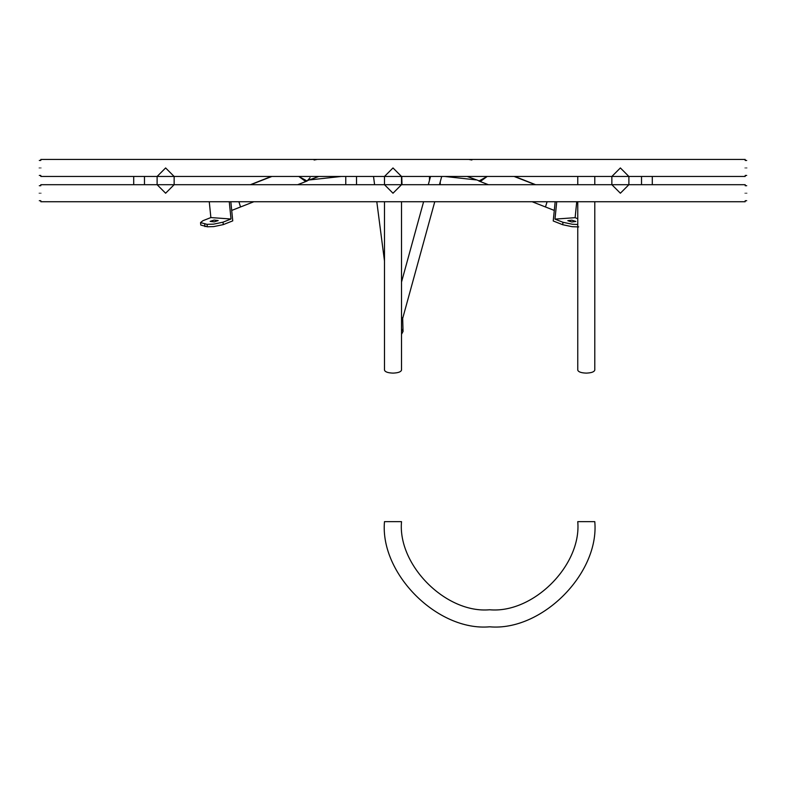 <?xml version="1.0" encoding="UTF-8"?>
<svg xmlns="http://www.w3.org/2000/svg" width="786" height="786" viewBox="0 0 786 786"><rect width="100%" height="100%" fill="white"/><g stroke="black" fill="none" stroke-linecap="round" stroke-linejoin="round"><path stroke-width="1.18" d="M384.482 521.649L401.518 521.649C397.578 565.252 446.035 613.709 489.639 609.769C533.232 613.709 581.699 565.252 577.759 521.649L594.786 521.649C599.482 573.672 541.662 631.502 489.639 626.806C437.615 631.502 379.785 573.672 384.482 521.649M393 521.649C403.975 521.649 403.975 521.649 393 521.649C382.025 521.649 382.025 521.649 393 521.649M586.268 521.649C597.252 521.649 597.252 521.649 586.268 521.649C575.293 521.649 575.293 521.649 586.268 521.649M628.888 184.7L620.38 193.218L611.862 184.7L611.862 176.467L620.38 167.949L628.888 176.467L628.888 184.7M401.518 184.7L393 193.218L384.482 184.7L384.482 176.467L393 167.949L401.518 176.467L401.518 184.7M174.138 184.7L165.62 193.218L157.112 184.7L157.112 176.467L165.62 167.949L174.138 176.467L174.138 184.7M746.7 193.218C746.7 202.896 746.7 202.896 746.7 193.218C746.7 183.541 746.7 183.541 746.7 193.218M746.7 167.949C746.7 177.626 746.7 177.626 746.7 167.949C746.7 158.281 746.7 158.281 746.7 167.949M39.3 193.218C39.3 202.896 39.3 202.896 39.3 193.218C39.3 183.541 39.3 183.541 39.3 193.218M39.3 167.949C39.3 177.626 39.3 177.626 39.3 167.949C39.3 158.281 39.3 158.281 39.3 167.949M40.813 193.218C40.813 204.193 40.813 204.193 40.813 193.218C40.813 182.234 40.813 182.234 40.813 193.218M745.187 193.218C745.187 204.193 745.187 204.193 745.187 193.218C745.187 182.234 745.187 182.234 745.187 193.218M40.813 167.949C40.813 178.933 40.813 178.933 40.813 167.949C40.813 156.974 40.813 156.974 40.813 167.949M745.187 167.949C745.187 178.933 745.187 178.933 745.187 167.949C745.187 156.974 745.187 156.974 745.187 167.949M488.352 184.7L478.91 181.026L487.182 176.467L480.56 181.33L467.198 176.467M468.79 159.44L471.885 160.02M314.115 160.02L317.21 159.44M318.802 176.467L305.44 181.33L298.818 176.467L307.09 181.026L310.048 177.705M594.786 201.727L594.786 370.068C594.245 371.906 591.406 372.918 586.268 373.114C581.139 372.918 578.3 371.906 577.759 370.068L577.759 201.727M401.518 201.727L401.518 370.068C400.968 371.906 398.138 372.918 393 373.114C387.862 372.918 385.032 371.906 384.482 370.068L384.482 201.727M240.526 206.934L238.895 201.727M547.105 201.727L545.474 206.934M402.668 318.468L401.518 317.249M402.54 317.986L402.442 318.782M401.518 328.813L403.051 331.456L401.518 334.305M401.518 330.287L401.518 332.832M144.477 184.7L144.477 176.467M133.708 184.7L133.708 176.467M571.825 221.986L567.806 220.679L571.825 220.178L575.853 221.465L571.825 221.986M555.171 201.727L553.226 220.974L562.707 224.727L572.198 226.712L578.683 226.899M562.707 224.727L562.963 222.281L572.444 224.256L577.759 224.482M577.759 218.714L575.126 217.673L576.737 201.727M556.734 201.727L554.985 219.117L575.126 217.673M562.963 222.281L554.985 219.117M214.165 221.878L210.137 221.357L214.165 220.07L218.184 220.561L214.165 221.878M223.273 224.619L223.028 222.173L213.546 224.148L207.062 224.334L207.308 226.79L213.792 226.594L223.273 224.619L232.754 220.866L230.829 201.727M223.028 222.173L231.005 219.009L229.266 201.727M209.263 201.727L210.864 217.565L231.005 219.009M210.864 217.565L202.886 220.728L200.538 222.595L200.784 225.051L207.308 226.79M200.538 222.595L207.062 224.334M204.959 226.614L204.714 224.167M745.187 200.715L746.7 200.715M745.187 185.712L746.7 185.712M745.187 175.455L746.7 175.455M745.187 160.452L746.7 160.452M40.813 200.715L39.3 200.715M40.813 185.712L39.3 185.712M40.813 175.455L39.3 175.455M40.813 160.452L39.3 160.452M40.813 201.727L745.187 201.727M40.813 184.7L745.187 184.7M40.813 176.467L745.187 176.467M40.813 159.44L745.187 159.44M341.212 176.467L310.057 179.876M444.788 176.467L475.943 179.876M594.786 184.7L594.786 176.467M577.759 184.7L577.759 176.467M307.09 181.026L297.648 184.7M253.898 201.727L231.703 210.432M250.705 184.7L271.858 176.467M554.297 210.432L532.102 201.727M535.295 184.7L514.142 176.467M384.374 176.467L384.482 177.341M384.482 260.981L376.799 201.727M374.588 184.7L373.517 176.467M441.712 176.467L439.453 184.7M434.766 201.727L402.678 318.409M430.551 176.467L428.291 184.7M423.605 201.727L401.518 282.056M402.678 318.34L403.051 331.456M402 184.7L401.764 176.467M652.292 176.467L652.292 184.7M641.523 176.467L641.523 184.7M440.239 181.831L440.239 184.7M429.48 176.467L429.48 180.377M356.52 176.467L356.52 184.7M345.761 176.467L345.761 184.7M535.59 184.7L514.81 176.467M271.19 176.467L250.41 184.7"/></g></svg>
